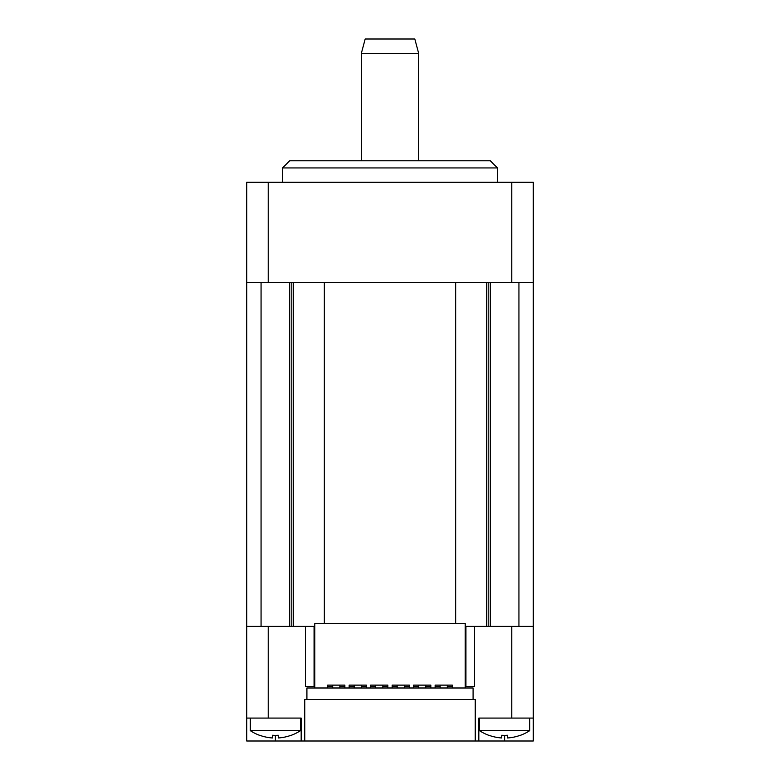 <?xml version="1.0" encoding="UTF-8"?>
<svg xmlns="http://www.w3.org/2000/svg" width="780" height="780" viewBox="0 0 780 780"><rect width="100%" height="100%" fill="white"/><g stroke="black" fill="none" stroke-linecap="round" stroke-linejoin="round"><path stroke-width="1.17" d="M533.267 718.078L478.822 718.078L478.822 741L533.267 741L533.267 626.389L511.777 626.389L511.777 718.078M301.177 741L301.177 718.078L246.733 718.078L246.733 741L478.822 741M246.733 282.555L533.267 282.555L533.267 182.267L246.733 182.267L246.733 626.389L314.067 626.389L314.067 686.556L305.477 686.556L305.477 626.389M246.733 626.389L246.733 718.078M474.523 626.389L465.933 626.389L465.933 686.556L474.523 686.556L474.523 626.389L511.777 626.389M475.244 741L475.244 699.455L304.756 699.455L304.756 741M455.656 623.522L455.656 282.555L324.344 282.555L324.344 623.522M533.267 282.555L533.267 626.389M282.555 167.934L289.712 160.778L490.288 160.778L497.445 167.934L282.555 167.934L282.555 182.267M418.655 160.778L418.655 53.323L361.345 53.323L361.345 160.778M361.345 53.323L365.186 39L414.814 39L418.655 53.323M250.312 718.078L250.312 730.675L300.456 730.675L300.456 718.078M250.312 730.675A45.776 45.776 0 0 0 259.633 735.345L259.633 735.257A45.679 45.679 0 0 0 272.522 737.968L272.522 735.257A42.978 42.978 0 0 0 278.255 735.257L278.255 737.968A45.679 45.679 0 0 0 291.145 735.257L291.145 735.345A45.776 45.776 0 0 0 300.456 730.675M479.544 730.675A45.776 45.776 0 0 0 488.855 735.345L488.855 735.257A45.679 45.679 0 0 0 501.745 737.968L501.745 735.257A42.978 42.978 0 0 0 507.478 735.257L507.478 737.968A45.679 45.679 0 0 0 520.367 735.257L520.367 735.345A45.776 45.776 0 0 0 529.688 730.675L479.544 730.675L479.544 718.078M490.288 626.389L490.288 282.555M314.788 687.989L306.91 687.989L306.91 699.455L473.09 699.455L473.09 687.989L314.788 687.989L314.788 623.522L465.212 623.522L465.212 687.989M327.678 687.989L327.678 685.123L344.867 685.123L344.867 687.989M349.167 687.989L349.167 685.123L366.366 685.123L366.366 687.989M370.656 687.989L370.656 685.123L387.855 685.123L387.855 687.989M392.145 687.989L392.145 685.123L409.344 685.123L409.344 687.989M413.634 687.989L413.634 685.123L430.833 685.123L430.833 687.989M435.133 687.989L435.133 685.123L452.322 685.123L452.322 687.989M465.933 626.389L465.212 626.389M314.788 626.389L314.067 626.389M465.933 686.556L465.212 686.556M452.322 686.556L447.31 686.556M440.144 686.556L435.133 686.556M430.833 686.556L425.812 686.556M418.655 686.556L413.634 686.556M409.344 686.556L404.323 686.556M397.166 686.556L392.145 686.556M387.855 686.556L382.834 686.556M375.677 686.556L370.656 686.556M366.366 686.556L361.345 686.556M354.188 686.556L349.167 686.556M344.867 686.556L339.856 686.556M332.69 686.556L327.678 686.556M314.788 686.556L314.067 686.556M268.223 626.389L268.223 718.078M275.389 735.345L275.389 741M504.611 735.345L504.611 741M293.465 282.555L293.465 626.389M486.535 282.555L486.535 626.389M511.777 182.267L511.777 282.555M268.223 182.267L268.223 282.555M291.808 282.555L291.808 626.389M488.192 282.555L488.192 626.389M497.445 167.934L497.445 182.267M289.712 626.389L289.712 282.555M261.066 626.389L261.066 282.555M529.688 730.675L529.688 718.078M518.934 626.389L518.934 282.555M447.31 687.989L447.31 685.123M440.144 687.989L440.144 685.123M425.812 687.989L425.812 685.123M418.655 687.989L418.655 685.123M404.323 687.989L404.323 685.123M397.166 687.989L397.166 685.123M382.834 687.989L382.834 685.123M375.677 687.989L375.677 685.123M361.345 687.989L361.345 685.123M354.188 687.989L354.188 685.123M339.856 687.989L339.856 685.123M332.69 687.989L332.69 685.123"/></g></svg>
